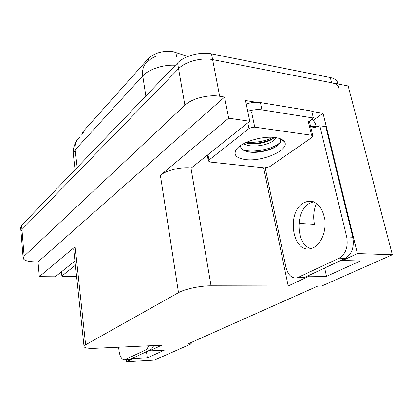 <?xml version="1.0" encoding="UTF-8"?>
<svg xmlns="http://www.w3.org/2000/svg" width="413" height="413" viewBox="0 0 413 413"><rect width="100%" height="100%" fill="white"/><g stroke="black" fill="none" stroke-linecap="round" stroke-linejoin="round"><path stroke-width="0.62" d="M298.904 223.387L314.484 224.321C312.966 217.062 313.632 210.078 316.487 203.356M81.841 134.633L83.152 131.546L148.468 58.481C154.772 52.735 163.037 50.489 173.269 51.733L187.884 56.504M342.491 259.911L338.232 261.646M23.133 257.924L24.13 256.168L184.89 105.232C191.524 98.676 208.524 94.247 219.659 96.275L224.558 97.081L38.017 261.909L34.351 261.837C27.227 261.579 23.484 260.273 23.133 257.924L20.991 231.492L21.956 229.597L178.571 68.718C184.983 61.764 201.616 57.268 212.607 59.617L348.149 85.981L392.35 254.754L357.415 253.572L323.043 113.265L313.126 120.389M308.986 275.378L309.161 276.163L288.191 285.982L211.048 285.811L190.94 167.946L191.322 167.983L249.762 121.267L245.498 100.519L256.344 102.305M311.789 111.417L323.043 113.265M211.048 285.811C200.532 285.698 184.647 289.059 178.509 292.662L85.636 344.778L75.125 246.685L39.318 276.658L55.197 276.798L74.944 261.011M75.125 246.685L73.664 248.956L73.726 249.56M190.94 167.946C180.837 166.79 165.949 170.419 160.389 175.319L228.668 118.17L224.558 97.081M249.762 121.267L228.668 118.17M132.785 358.117L132.862 358.696L126.383 361.731L154.493 360.095L191.234 343.822L191.033 342.558M126.383 361.731L126.135 359.738M39.318 276.658L38.017 261.909M191.234 343.822L187.838 343.983L317.85 286.044L321.675 286.054L392.35 254.754M85.636 344.778L84.015 346.337C84.175 347.891 87.881 348.536 95.14 348.273L161.71 345.191L149.537 350.89L149.454 350.291M288.191 285.982L263.633 167.792M357.415 253.572L342.63 260.495L342.434 259.674M298.898 229.282L300.685 237.454M146.47 351.69L147.307 357.89L164.333 350.141L149.537 350.89M147.307 357.89L132.862 358.696M324.639 268.027L326.533 276.359L360.373 260.964L342.63 260.495M326.533 276.359L309.161 276.163M20.686 227.769L20.991 231.492L21.956 229.597L178.571 68.718C184.983 61.764 201.616 57.268 212.607 59.617L331.608 82.765C336.641 83.854 339.099 85.981 338.98 89.151M20.65 227.326L21.615 225.405L177.58 63.003C183.961 55.992 200.537 51.486 211.508 53.881L330.286 77.546C335.268 78.646 337.731 80.778 337.669 83.942M313.648 247.578C321.252 243.794 326.389 231.125 324.83 219.489C322.31 206.861 316.652 200.785 307.861 201.255L303.622 202.855C286.385 211.843 292.037 253.03 310.349 248.719L313.648 247.578M310.891 248.605C295.78 244.702 294.882 210.888 309.513 203.32L313.524 201.776M298.614 277.412L304.531 277.474L345.294 258.332C351.891 254.16 354.39 247.129 352.79 237.243L325.738 126.667L319.827 125.769L346.698 236.943C348.288 246.886 345.795 253.959 339.218 258.156L296.901 277.98C291.552 278.398 287.913 274.872 285.977 267.392L265.234 167.931M319.827 125.769L315.052 127.493L312.656 127.158L310.483 125.996M304.531 277.474L302.812 278.037L300.065 278.011M311.763 119.171C313.87 120.828 315.258 122.914 315.93 125.433L316.26 126.806L310.468 125.934M309.42 121.727L313.369 118.015L311.701 111.035L260.412 102.589C256.07 101.954 251.336 102.414 246.21 103.983M247.707 111.283C252.859 109.724 257.614 109.254 261.966 109.868L313.369 118.015M148.53 345.8C147.746 348.004 146.708 349.429 145.422 350.069L124.705 359.821C121.892 359.888 120.013 356.982 119.068 351.102L118.593 347.188M153.579 345.567C152.795 347.761 151.752 349.181 150.456 349.816L130.157 359.351L128.871 359.584M275.332 137.575C279.854 138.226 282.848 139.548 284.32 141.535C290.835 149.506 262.766 162.072 245.451 159.563C236.076 158.189 233.066 154.767 236.427 149.289C241.3 142.087 262.637 135.562 275.332 137.575M240.598 145.51C240.376 147.529 241.429 149.165 243.758 150.425L247.759 151.772C257.113 153.863 272.384 150.172 278.011 145.231C280.484 143.084 281.217 141.132 280.21 139.377L279.41 138.463M243.324 143.848L247.624 145.407C253.086 146.481 259.049 146.145 265.502 144.4C267.443 143.905 269.777 142.908 272.513 141.416C274.681 139.77 274.397 140.353 275.647 137.854L275.672 137.627M245.42 142.774L247.186 143.244C255.642 145.211 268.848 142.325 273.416 138.236L274.227 137.446M210.088 162.056L208.353 160.962L208.957 160.094L248.987 128.582L251.667 127.38L254.728 127.158L311.536 135.237L312.915 136.264L311.991 137.415L269.679 166.697L264.614 167.9L210.088 162.056M311.536 135.237L308.222 121.205L309.605 122.279L312.811 135.825M247.846 143.378C257.366 143.76 265.781 142.139 273.091 138.505M248.239 151.865C259.173 152.516 268.651 150.637 276.669 146.238M281.811 140.219L281.656 139.377M246.638 142.222C256.509 142.831 265.301 141.205 273.019 137.343M242.725 149.79C254.016 153.466 276.003 148.334 280.541 141.783M76.606 276.679L63.592 276.56L61.878 276.018L75.393 265.239M175.866 52.415L176.604 56.695M219.659 96.275L211.508 53.881M184.89 105.232L177.58 63.003M24.13 256.168L21.615 225.405M178.509 292.662L160.389 175.319M83.152 131.546L83.323 132.981M148.468 58.481L148.778 60.427M75.058 169.758L73.292 153.894C72.43 147.074 77.086 139.517 76.875 140.343L79.533 137.204C76.142 140.399 74.686 144.622 75.171 149.878L73.292 153.894L73.416 155.014M175.391 65.28C163.228 64.495 148.546 69.358 142.769 75.951C141.974 69.998 143.383 65.352 146.997 62.022L151.303 58.594L155.892 56.22M145.846 96.048L142.769 75.951L75.171 149.878L77.164 167.564M330.286 77.546L331.608 82.765M261.966 109.868L260.412 102.589M345.294 258.332L339.218 258.156M352.79 237.243L346.698 236.943M150.456 349.816L145.422 350.069M125.273 359.625L130.157 359.351M208.957 160.094L207.976 154.668M254.728 127.158L251.677 112.455M248.987 128.582L247.81 122.821M62.084 275.719L61.676 271.62M84.015 346.337L73.664 248.956M313.286 201.694L307.861 201.255M302.812 278.037L296.901 277.98M129.589 359.542L124.705 359.821M280.21 139.377L284.32 141.535M237 148.592L236.427 149.289M275.641 137.87L275.59 137.612M208.353 160.962L207.316 155.195M61.878 276.018L61.46 271.79"/></g></svg>
